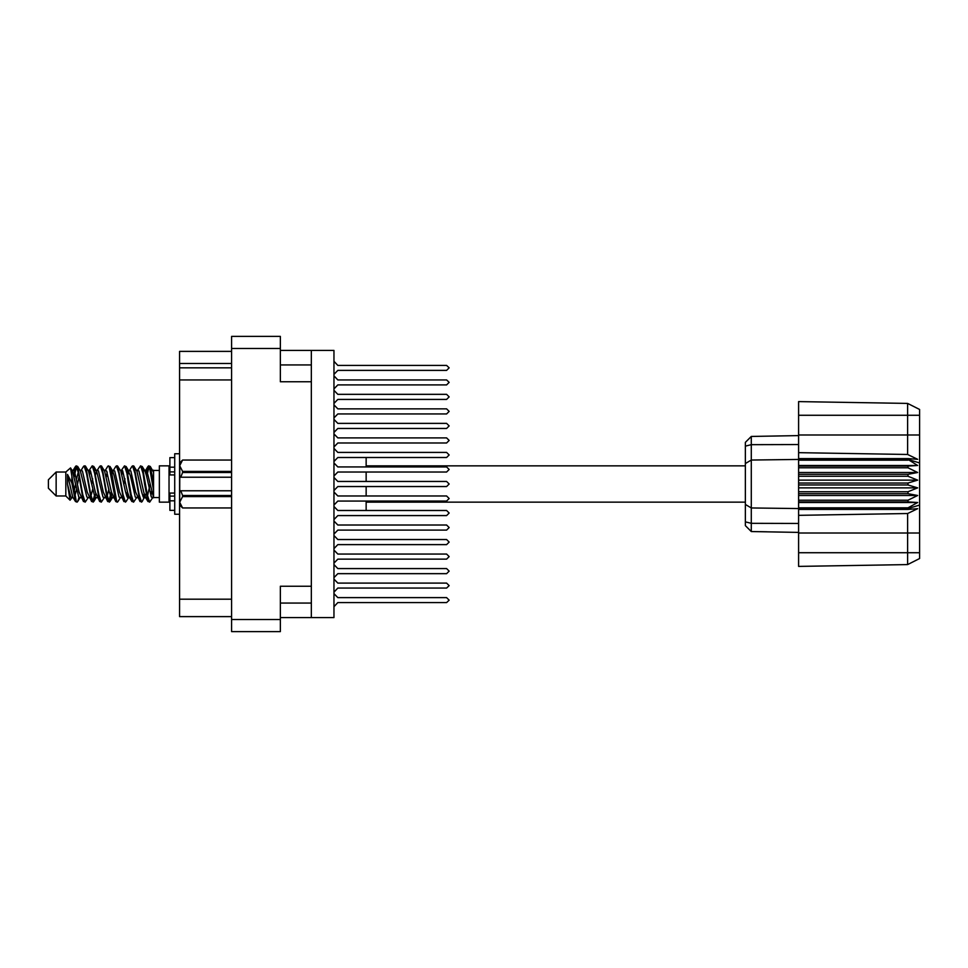 <?xml version="1.0" encoding="UTF-8"?>
<svg xmlns="http://www.w3.org/2000/svg" width="968" height="968" viewBox="0 0 968 968"><rect width="100%" height="100%" fill="white"/><g stroke="black" fill="none" stroke-linecap="round" stroke-linejoin="round"><path stroke-width="1.45" d="M311.321 586.281L280.357 586.281L280.357 631.572L231.582 631.572L231.582 336.428L280.357 336.428L280.357 381.719L311.321 381.719L311.321 617.536L280.357 617.536M280.357 350.464L311.321 350.464L311.321 381.719M231.582 363.423L179.516 363.423L179.516 351.432L231.582 351.432M231.582 616.568L179.516 616.568L179.516 599.156L231.582 599.156M231.582 379.879L179.516 379.879L179.516 367.876L231.582 367.876M56.144 496.003L56.144 471.997L48.4 479.741L48.4 488.259L56.144 496.003L65.824 496.003L70.083 500.262L71.934 497.733M56.144 471.997L65.824 471.997L65.824 496.003M153.585 496.729L153.585 497.552L159.393 497.552M159.393 484L159.393 502.102L169.073 502.102L169.073 465.898L159.393 465.898L159.393 484M366.086 486.517L366.086 496.003M366.086 501.037L366.086 510.511L446.599 510.511L337.832 510.511L333.96 506.47M78.989 497.346L77.694 501.581L77.089 502.102L76.278 501.206L71.91 476.268L71.91 483.068L67.554 474.429L67.554 484.23L70.083 500.262M153.585 483.238L153.585 472.287L150.27 466.419L153.585 483.238L153.585 490.231L149.459 466.794L148.648 465.898L147.85 466.794L146.095 474.151M333.96 461.53L337.832 457.489L446.599 457.489L366.086 457.489L446.599 457.489L366.086 457.489L366.086 466.963M366.086 471.997L366.086 481.483M745.42 463.551L751.325 459.981L751.325 531.553L745.42 525.648L745.42 442.352L751.325 436.447L798.636 435.612L751.325 436.447L751.325 459.981L798.636 459.485L798.636 484.968L907.984 484.968L907.984 483.032L917.664 480.128L907.984 476.195L907.984 474.308L917.664 472.553L907.984 467.798L907.984 466.044L917.664 465.523L907.984 459.485L798.636 459.485L798.636 452.649L907.573 454.5L907.573 403.474L919.6 409.488L919.6 558.512L907.573 564.525L798.636 566.425L798.636 552.704L907.573 552.704L907.573 513.5L798.636 515.351L798.636 552.704M798.636 507.813L798.636 508.515L907.984 508.515L907.984 507.813L798.636 507.813L798.636 501.956L907.984 501.956L907.984 500.202L798.636 500.202L798.636 501.956M798.636 484.968L798.636 493.692L907.984 493.692L907.984 491.804L917.664 487.872L907.984 484.968M919.6 462.982L907.984 459.485L907.984 458.626L798.636 458.626M798.636 452.649L798.636 434.971L919.6 434.971M919.6 415.296L798.636 415.296L798.636 401.575L907.573 403.474L919.6 409.488M798.636 500.202L798.636 493.692M745.42 504.449L751.325 508.019L798.636 508.515L798.636 509.374L907.984 509.374L907.984 508.515L919.6 505.018M919.6 558.512L907.573 564.525L907.573 552.704L919.6 552.704M174.688 457.586L169.848 457.586L169.848 474.925L174.688 474.877M174.688 493.123L169.848 493.123L169.848 510.414L174.688 510.414M179.516 453.81L174.688 453.81L174.688 514.189L179.516 514.189M182.613 460.006L179.709 465.729L179.709 462.91L182.613 460.006L231.582 460.006L182.613 460.006M231.582 496.548L182.613 496.548L179.709 502.271L182.613 507.994L179.709 505.09L179.77 464.93M231.582 472.553L182.613 472.553L182.613 471.452L231.582 471.452M182.613 496.548L182.613 495.447L231.582 495.447M153.585 490.231L153.585 497.733L151.371 497.056L146.531 475.929L144.898 470.896L143.506 470.654M137.662 497.733L135.242 497.056L130.402 475.929L127.982 470.266M121.544 497.733L119.112 497.056L114.284 475.929L112.639 470.896L111.247 470.654M105.415 497.733L102.983 497.056L96.534 470.944L93.823 466.419L92.202 465.898L94.622 473.364L99.462 501.206L101.277 502.102L98.857 494.636L93.823 466.419M89.286 497.733L86.866 497.056L80.404 470.944L77.694 466.419L76.073 465.898L78.493 473.364L83.333 501.206L85.148 502.102L82.728 494.636L77.694 466.419M153.585 497.383L146.942 470.944L146.132 470.266L145.127 471.319M146.095 493.849L142.211 501.581L139.973 501.581L135.653 492.071L130.813 470.944L128.393 470.266M128.393 497.733L126.082 501.581L123.843 501.581L119.524 492.071L114.684 470.944L111.865 470.266M111.889 493.849L109.953 501.581L107.714 501.581L103.394 492.071L98.555 470.944L97.744 470.266L95.118 470.654M95.759 493.849L93.823 501.581L91.585 501.581L87.265 492.071L82.425 470.944L80.005 470.266M146.749 497.346L145.345 497.104L143.712 492.071L138.872 470.944L136.452 470.266M130.619 497.346L129.216 497.104L127.582 492.071L122.742 470.944L120.322 470.266M105.415 470.266L107.714 466.419L108.331 465.898L109.142 466.794L115.785 501.581L111.453 492.071L106.613 470.944L104.193 470.266M99.656 501.581L95.324 492.071L90.496 470.944L88.064 470.266M83.526 501.581L79.195 492.071L74.367 470.944L73.556 470.266L72.552 471.319M144.898 497.104L144.111 497.733L143.312 497.056L141.691 492.071L136.839 470.896L133.536 465.898L131.902 466.419L129.603 470.266M128.998 496.681L127.982 497.733L127.183 497.056L125.574 492.071L120.71 470.896L117.406 465.898L115.785 466.419L113.474 470.266M112.639 497.104L111.865 497.733L111.054 497.056L109.445 492.071L104.58 470.896L101.277 465.898L99.656 466.419L97.344 470.266M97.344 497.733L94.924 497.056L88.451 470.896L85.148 465.898L83.526 466.419L81.215 470.266M81.215 497.733L78.795 497.056L72.346 470.944L70.495 467.871L71.91 476.268M77.089 502.102L75.456 501.581L72.745 497.056L67.554 474.429M144.619 484L147.85 501.206L149.665 502.102L147.245 494.636L142.405 466.794L140.59 465.898L143.01 473.364L144.619 484M120.322 497.733L118.023 501.581L117.406 502.102L116.596 501.206L111.756 473.364L110.146 466.794L108.331 465.898M128.49 484L131.721 501.206L133.536 502.102L131.116 494.636L126.276 466.794L124.461 465.898L126.881 473.364L128.49 484M73.52 474.151L76.073 465.898M76.581 466.249L74.125 476.679M75.456 501.581L71.91 483.068M91.585 501.581L86.563 473.364L84.143 465.898M93.206 502.102L90.786 494.636L85.765 466.419M111.296 491.32L108.84 501.751M107.714 501.581L102.693 473.364L100.273 465.898M109.336 502.102L106.916 494.636L101.894 466.419M123.843 501.581L118.81 473.364L116.39 465.898M125.465 502.102L123.045 494.636L118.023 466.419M139.973 501.581L134.939 473.364L132.519 465.898M141.594 502.102L139.174 494.636L134.153 466.419M149.157 466.249L146.7 476.679M73.157 497.733L70.737 497.056L67.554 484.23M333.96 592.162L337.832 588.12L446.599 588.12L449.116 585.604L446.599 583.087L337.832 583.087L333.96 579.045M333.96 606.682L337.832 602.64L446.599 602.64L449.116 600.124L446.599 597.607L337.832 597.607L333.96 593.566M333.96 577.654L337.832 573.613L446.599 573.613L449.116 571.096L446.599 568.579L337.832 568.579L333.96 564.538M333.96 548.614L337.832 544.573L446.599 544.573L449.116 542.056L446.599 539.539L337.832 539.539L333.96 535.498M333.96 519.586L337.832 515.545L446.599 515.545L449.116 513.028L446.599 510.511L337.832 510.511L446.599 510.511M333.96 490.558L337.832 486.517L446.599 486.517L449.116 484L446.599 481.483L337.832 481.483L333.96 477.442M446.599 457.489L337.832 457.489L446.599 457.489L449.116 454.972L446.599 452.455L337.832 452.455L333.96 448.414M333.96 432.502L337.832 428.461L446.599 428.461L449.116 425.944L446.599 423.427L337.832 423.427L333.96 419.386M333.96 403.462L337.832 399.421L446.599 399.421L449.116 396.904L446.599 394.387L337.832 394.387L333.96 390.346M333.96 563.134L337.832 559.093L446.599 559.093L449.116 556.576L446.599 554.059L337.832 554.059L333.96 550.018M333.96 534.106L337.832 530.065L446.599 530.065L449.116 527.548L446.599 525.031L337.832 525.031L333.96 520.99M333.96 505.078L337.832 501.037L446.599 501.037L449.116 498.52L446.599 496.003L337.832 496.003L333.96 491.962M333.96 476.038L337.832 471.997L446.599 471.997L449.116 469.48L446.599 466.963L337.832 466.963L333.96 462.922M333.96 447.01L337.832 442.969L446.599 442.969L449.116 440.452L446.599 437.935L337.832 437.935L333.96 433.894M333.96 417.982L337.832 413.941L446.599 413.941L449.116 411.424L446.599 408.907L337.832 408.907L333.96 404.866M333.96 374.434L337.832 370.393L446.599 370.393L449.116 367.876L446.599 365.359L337.832 365.359L333.96 361.318M333.96 388.954L337.832 384.913L446.599 384.913L449.116 382.396L446.599 379.879L337.832 379.879L333.96 375.838M150.851 495.906L151.613 491.32M89.649 474.151L90.302 470.654M107.145 472.094L106.383 476.679M121.907 474.151L122.549 470.654M94.392 495.906L92.71 501.751M127.413 491.32L126.651 495.906M128.018 493.849L127.377 497.346M144.147 493.849L143.506 497.346M78.275 472.094L76.581 478.761M108.84 489.239L107.145 495.906M92.71 489.239L91.016 495.906M76.581 489.239L74.887 495.906M150.161 484L147.463 495.906M311.321 617.536L333.96 617.536L333.96 350.464L311.321 350.464M179.516 379.879L179.516 599.156M179.516 363.423L179.516 367.876M337.832 602.64L446.599 602.64L337.832 602.64M446.599 597.607L337.832 597.607L446.599 597.607M337.832 384.913L446.599 384.913M446.599 379.879L337.832 379.879M337.832 413.941L446.599 413.941M446.599 408.907L337.832 408.907M337.832 442.969L446.599 442.969M446.599 437.935L337.832 437.935M337.832 530.065L446.599 530.065M446.599 525.031L337.832 525.031M337.832 559.093L446.599 559.093M446.599 554.059L337.832 554.059M337.832 588.12L446.599 588.12M446.599 583.087L337.832 583.087M337.832 370.393L446.599 370.393L337.832 370.393M446.599 365.359L337.832 365.359L446.599 365.359M337.832 399.421L446.599 399.421L337.832 399.421M446.599 394.387L337.832 394.387L446.599 394.387M337.832 428.461L446.599 428.461L337.832 428.461M446.599 423.427L337.832 423.427L446.599 423.427M446.599 452.455L337.832 452.455M337.832 515.545L446.599 515.545M337.832 544.573L446.599 544.573L337.832 544.573M446.599 539.539L337.832 539.539L446.599 539.539M337.832 573.613L446.599 573.613L337.832 573.613M446.599 568.579L337.832 568.579L446.599 568.579M337.832 486.517L446.599 486.517L337.832 486.517M446.599 481.483L337.832 481.483L446.599 481.483M337.832 501.037L446.599 501.037L337.832 501.037M446.599 496.003L337.832 496.003L446.599 496.003M337.832 471.997L446.599 471.997L337.832 471.997M446.599 466.963L337.832 466.963L446.599 466.963M152.581 497.733L149.665 502.102M88.064 497.733L85.148 502.102M104.193 497.733L101.277 502.102M115.785 501.581L117.406 502.102M136.452 497.733L133.536 502.102M89.286 470.266L92.202 465.898M121.544 470.266L124.461 465.898M137.662 470.266L140.59 465.898M150.27 466.419L148.648 465.898M153.585 472.287L153.585 470.266L152.581 470.266M65.824 471.997L70.495 467.871M124.969 478.761L123.952 484M92.71 478.761L91.694 484M75.577 484L74.125 491.32M128.998 471.319L128.018 474.151M112.869 471.319L111.889 474.151M96.74 471.319L95.759 474.151M79.037 476.679L77.585 484M798.636 509.374L798.636 515.351M907.984 501.956L917.664 502.477L907.984 507.813M907.984 493.692L917.664 495.447L907.984 500.202M798.636 491.804L907.984 491.804M798.636 483.032L907.984 483.032M798.636 476.195L907.984 476.195M798.636 474.308L907.984 474.308M798.636 467.798L907.984 467.798M798.636 466.044L907.984 466.044M798.636 415.296L798.636 434.971M766.946 531.831L760.025 531.71M798.636 532.388L751.325 531.553L745.42 525.648M798.636 460.187L907.984 460.187M907.984 509.374L917.664 508.708L907.573 513.5M907.573 454.5L917.664 459.292L907.984 458.626M798.636 465.523L917.664 465.523M798.636 472.553L917.664 472.553M798.636 480.128L917.664 480.128M798.636 487.872L917.664 487.872M798.636 495.447L917.664 495.447M798.636 502.477L917.664 502.477M182.613 495.447L180.774 490.776L231.582 490.776M179.709 477.224L180.774 477.224L182.613 472.553M179.709 465.729L182.613 471.452M180.774 490.776L179.709 490.776M182.613 507.994L231.582 507.994L182.613 507.994M231.582 477.224L180.774 477.224M280.357 348.432L231.582 348.432M231.582 619.568L280.357 619.568M280.357 603.028L311.321 603.028M311.321 364.972L280.357 364.972M919.6 533.029L798.636 533.029M745.42 521.921L751.325 523.301L798.636 523.494M798.636 444.506L751.325 444.699L745.42 446.079M174.688 467.205L169.848 467.205M174.688 500.795L169.848 500.795M174.688 496.148L169.848 496.148M174.688 471.852L169.848 471.852M366.086 502.102L745.42 502.102M169.073 495.229L169.848 495.229M169.073 472.771L169.848 472.771M153.585 470.448L159.393 470.448M366.086 465.898L745.42 465.898M144.898 470.896L142.211 466.419M128.768 470.896L126.082 466.419M112.639 470.896L109.953 466.419M146.132 470.266L144.51 470.266M148.031 466.419L145.345 470.896M148.031 501.581L145.345 497.104M131.902 501.581L129.216 497.104M75.456 466.419L73.157 470.266M112.264 497.733L109.953 501.581M96.135 497.733L93.823 501.581M80.005 497.733L77.694 501.581M146.132 497.733L144.111 497.733M130.002 497.733L127.982 497.733M113.474 497.733L111.865 497.733M73.556 470.266L71.934 470.266M174.688 474.925L169.848 474.925M174.688 493.075L169.848 493.075"/></g></svg>
